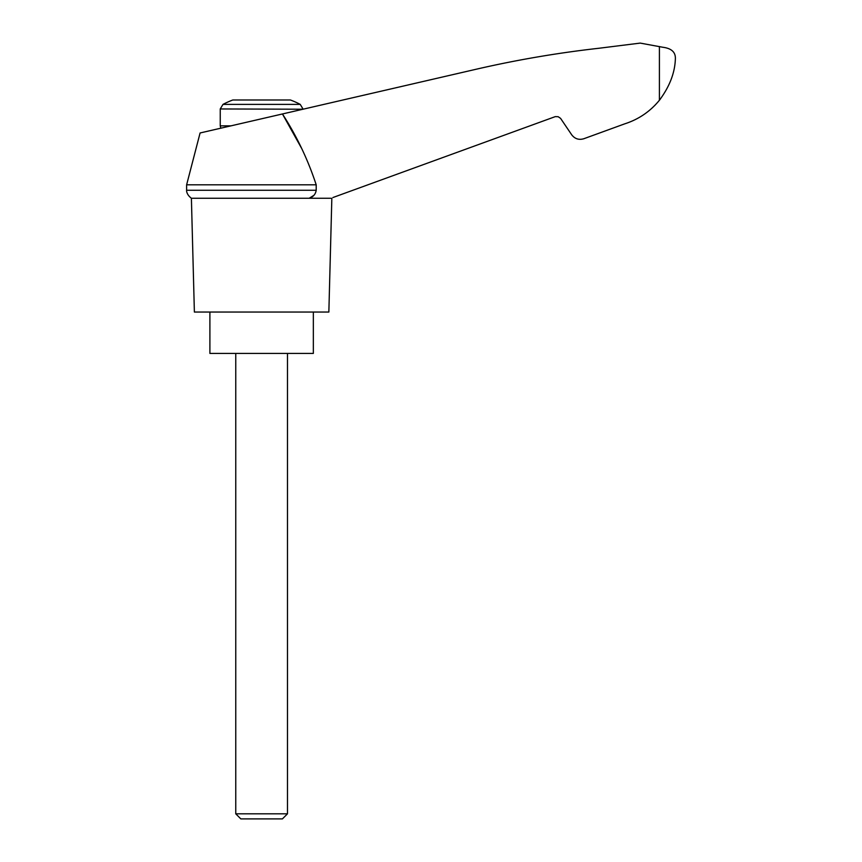 <?xml version="1.0" encoding="UTF-8"?>
<svg xmlns="http://www.w3.org/2000/svg" width="862" height="862" viewBox="0 0 862 862"><rect width="100%" height="100%" fill="white"/><g stroke="black" fill="none" stroke-linecap="round" stroke-linejoin="round"><path stroke-width="1.29" d="M186.623 184.813L186.623 190.265L316.203 190.265L316.203 184.813L186.623 184.813L200.092 132.974L282.445 113.967L301.377 147.941M316.203 184.813C307.96 159.675 296.711 136.056 282.445 113.967L478.841 68.626C518.461 59.607 558.457 52.819 598.831 48.272L640.207 43.1L662.964 47.281C671.444 48.38 675.582 52.162 675.377 58.616C674.978 72.634 669.655 86.512 659.408 100.251L660.497 98.861L659.408 100.251C650.153 111.532 638.58 119.398 624.691 123.859L583.811 138.739C578.876 140.183 574.835 138.868 571.7 134.806L560.569 118.353L558.167 116.715L555.268 116.629L332.969 197.517M316.203 190.265C315.546 194.306 313.197 196.967 309.167 198.26L313.93 195.329M624.691 123.859L594.845 134.731M652.329 107.825L655.249 104.97M222.999 104.388L300.235 104.388A82.752 82.752 0 0 0 290.419 99.992L232.815 99.992A82.752 82.752 0 0 0 222.999 104.388L220.241 108.957L302.993 109.226M235.757 813.825L240.832 818.9L282.402 818.9L287.477 813.825L235.757 813.825L235.757 353.42M209.897 312.044L209.897 353.42L313.337 353.42L313.337 312.044M330.922 198.26L191.396 198.26L194.381 312.044L328.853 312.044L331.838 198.26M659.408 46.516L659.408 100.251M230.962 125.852L220.241 125.852L220.241 108.957M220.801 128.201L220.241 125.852M300.235 104.388L302.993 108.957M287.477 813.825L287.477 353.42M186.623 190.265C186.742 189.058 185.416 193.724 191.396 198.26"/></g></svg>
